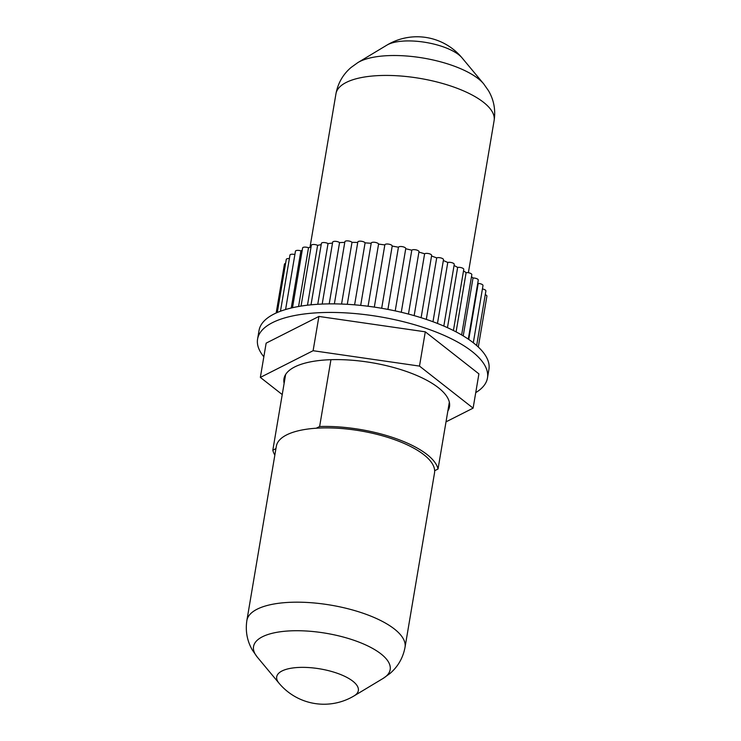 <?xml version="1.0" encoding="UTF-8"?>
<svg xmlns="http://www.w3.org/2000/svg" width="741" height="741" viewBox="0 0 741 741"><rect width="100%" height="100%" fill="white"/><g stroke="black" fill="none" stroke-linecap="round" stroke-linejoin="round"><path stroke-width="1.11" d="M475.741 392.628A116.578 42.367 -170.4 0 0 487.476 377.947A116.578 42.367 -170.4 0 0 405.475 322.233A116.578 42.367 -170.4 0 0 272.531 322.613A116.578 42.367 -170.4 0 0 257.581 339.063A116.578 42.367 -170.4 0 0 263.842 356.782M487.476 377.947L488.921 369.379A116.578 42.367 -170.4 0 0 406.92 313.665A116.578 42.367 -170.4 0 0 273.975 314.045A116.578 42.367 -170.4 0 0 259.035 330.495L257.581 339.063M447.842 411.051A83.937 30.501 -170.4 0 0 449.491 406.772A83.937 30.501 -170.4 0 0 390.451 366.656A83.937 30.501 -170.4 0 0 294.733 366.934A83.937 30.501 -170.4 0 0 283.97 378.771A83.937 30.501 -170.4 0 0 284.127 383.366M446.008 421.851L473.11 408.143L419.489 366.091L313.11 350.715L260.35 377.401L282.228 394.564M473.11 408.143L478.908 373.881L425.288 331.82L318.908 316.444L266.149 343.139L260.35 377.401M419.489 366.091L425.288 331.82M313.11 350.715L318.908 316.444M432.985 321.742L443.479 259.711A3.733 1.352 -170.4 0 0 440.941 257.951A3.733 1.352 -170.4 0 0 436.699 257.896L426.297 319.38M443.822 326.059L454.252 264.389A3.733 1.352 -170.4 0 0 451.954 262.703A3.733 1.352 -170.4 0 0 447.777 262.471L437.468 323.447M453.427 330.514L463.764 269.418A3.733 1.352 -170.4 0 0 461.708 267.797A3.733 1.352 -170.4 0 0 457.651 267.408L447.462 327.661M461.634 334.941L471.822 274.689A3.733 1.352 -170.4 0 0 469.989 273.142A3.733 1.352 -170.4 0 0 466.117 272.623L456.095 331.885M468.293 339.119L478.278 280.098A3.733 1.352 -170.4 0 0 473.017 278.005L463.227 335.886M473.314 342.768L482.993 285.544A3.733 1.352 -170.4 0 0 478.214 283.451L468.747 339.434M476.658 345.538L485.892 290.926A3.733 1.352 -170.4 0 0 482.419 288.971M478.297 347.029L486.902 296.141A3.733 1.352 -170.4 0 0 485.253 294.668M285.628 374.492L272.827 450.185A83.937 30.501 -170.4 0 0 274.846 455.085M449.342 402.187L438.033 469.007L434.652 470.72M438.033 469.007A83.937 30.501 -170.4 0 0 319.63 426.51L316.25 428.215M272.827 450.185L275.948 448.611M330.94 359.681L319.63 426.51M307.478 305.199L317.602 245.354A98.859 35.929 9.6 0 1 321.196 244.641M317.602 245.354A3.733 1.352 -170.4 0 0 313.693 244.465A3.733 1.352 -170.4 0 0 311.322 245.327L301.05 306.079M298.577 306.496L308.506 247.8A98.859 35.929 9.6 0 1 311.044 247.003M308.506 247.8A3.733 1.352 -170.4 0 0 304.746 247.105A3.733 1.352 -170.4 0 0 302.615 247.948L292.51 307.71M291.25 308.006L300.902 250.893A98.859 35.929 9.6 0 1 302.226 250.263M300.902 250.893A3.733 1.352 -170.4 0 0 295.446 251.218L285.591 309.525M294.881 254.571A3.733 1.352 -170.4 0 0 289.972 255.061L280.469 311.229M289.37 258.59A3.733 1.352 -170.4 0 0 286.276 259.406L277.291 312.498M285.591 263.416A3.733 1.352 -170.4 0 0 284.442 264.166L276.18 312.989M477.797 282.932A98.859 35.929 9.6 0 1 478.214 283.451M471.489 276.68A98.859 35.929 9.6 0 1 473.017 278.005M463.514 270.891A98.859 35.929 9.6 0 1 466.117 272.623M454.066 265.5A98.859 35.929 9.6 0 1 457.651 267.408M443.34 260.526A98.859 35.929 9.6 0 1 447.777 262.471M431.549 256.043A98.859 35.929 9.6 0 1 436.699 257.896M421.12 317.704L431.642 255.469A3.733 1.352 -170.4 0 0 428.863 253.644A3.733 1.352 -170.4 0 0 424.621 253.783L414.154 315.62M418.924 252.097A98.859 35.929 9.6 0 1 424.621 253.783M408.448 314.064L418.989 251.736A3.733 1.352 -170.4 0 0 415.96 249.856A3.733 1.352 -170.4 0 0 411.783 250.208L401.279 312.267M405.725 248.763A98.859 35.929 9.6 0 1 411.783 250.208M405.697 248.763A3.733 1.352 -170.4 0 0 405.753 248.596A3.733 1.352 -170.4 0 0 402.465 246.67A3.733 1.352 -170.4 0 0 398.436 247.235L387.913 309.405M381.68 308.275L392.202 246.086A98.859 35.929 9.6 0 1 398.436 247.235M392.202 246.086A3.733 1.352 -170.4 0 0 388.719 244.141A3.733 1.352 -170.4 0 0 384.838 244.863A3.733 1.352 -170.4 0 0 384.838 244.928L374.316 307.098L384.838 244.863M368.064 306.246L378.577 244.104A98.859 35.929 9.6 0 1 384.829 244.928M378.577 244.104A3.733 1.352 -170.4 0 0 374.853 242.316A3.733 1.352 -170.4 0 0 371.222 243.076L360.682 305.394M354.606 304.829L365.091 242.853A98.859 35.929 9.6 0 1 371.185 243.326M365.091 242.853A3.733 1.352 -170.4 0 0 361.191 241.223A3.733 1.352 -170.4 0 0 357.82 242.02L347.288 304.319M341.564 304.042L351.994 242.344A98.859 35.929 9.6 0 1 357.746 242.474M351.994 242.344A3.733 1.352 -170.4 0 0 347.992 240.899A3.733 1.352 -170.4 0 0 344.88 241.714L334.367 303.875M329.199 303.875L339.563 242.594A98.859 35.929 9.6 0 1 344.769 242.4M339.563 242.594A3.733 1.352 -170.4 0 0 335.525 241.334A3.733 1.352 -170.4 0 0 332.663 242.177L322.196 304.06M317.759 304.292L328.022 243.604A98.859 35.929 9.6 0 1 332.505 243.113M328.022 243.604A3.733 1.352 -170.4 0 0 324.021 242.539A3.733 1.352 -170.4 0 0 321.409 243.381L311.016 304.82M462.032 57.854A41.394 15.042 -170.4 0 0 443.757 47.026A41.394 15.042 -170.4 0 0 387.969 44.534A41.394 15.042 -170.4 0 0 386.876 45.136L357.884 62.577A69.284 25.175 9.6 0 1 359.718 61.568A69.284 25.175 9.6 0 1 425.278 58.409A69.284 25.175 9.6 0 1 483.678 83.853L462.032 57.854A58.539 58.539 0 0 0 386.876 45.136M337.803 673.458A41.394 15.042 -170.4 0 0 282.015 670.976A41.394 15.042 -170.4 0 0 278.968 683.146A58.539 58.539 0 0 0 354.124 695.864A41.394 15.042 -170.4 0 0 337.803 673.458M405.04 647.245L434.513 472.971A80.204 29.149 -170.4 0 0 378.095 434.634A80.204 29.149 -170.4 0 0 286.628 434.902A80.204 29.149 -170.4 0 0 276.347 446.221L246.873 620.495C245.271 631.202 247.142 641.132 252.505 650.292L257.322 657.147A69.284 25.175 9.6 0 1 262.425 636.769A69.284 25.175 9.6 0 1 354.096 640.335A69.284 25.175 9.6 0 1 383.116 678.423L389.923 673.532C397.991 666.641 403.03 657.878 405.04 647.245A80.204 29.149 -170.4 0 0 348.622 608.917A80.204 29.149 -170.4 0 0 257.155 609.176A80.204 29.149 -170.4 0 0 246.873 620.495M468.377 272.725L494.127 120.505A80.204 29.149 -170.4 0 0 437.718 82.168A80.204 29.149 -170.4 0 0 346.242 82.436A80.204 29.149 -170.4 0 0 335.96 93.755C337.97 83.122 343.009 74.359 351.077 67.468L357.884 62.577M395.212 310.896L405.753 248.596M335.96 93.755L309.988 247.318M494.127 120.505C495.729 109.798 493.858 99.868 488.495 90.708L483.678 83.853M354.124 695.864L383.116 678.423M278.968 683.146L257.322 657.147"/></g></svg>
